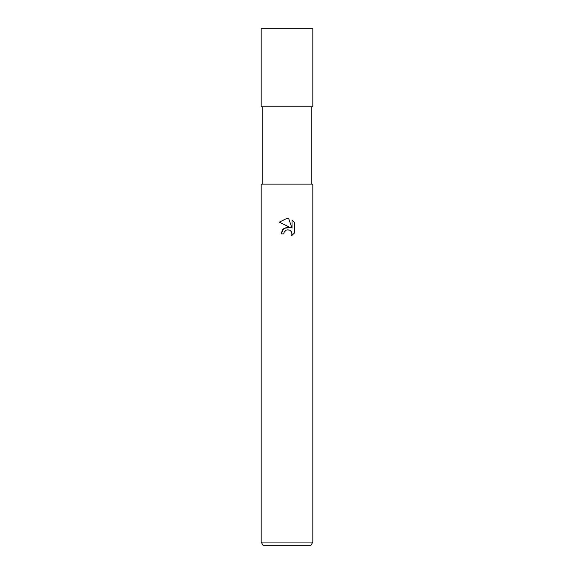 <?xml version="1.0" encoding="UTF-8"?>
<svg xmlns="http://www.w3.org/2000/svg" width="574" height="574" viewBox="0 0 574 574"><rect width="100%" height="100%" fill="white"/><g stroke="black" fill="none" stroke-linecap="round" stroke-linejoin="round"><path stroke-width="0.86" d="M290.286 227.534L283.965 228.301L281.059 233.927L282.745 229.399L287 227.139L290.286 227.534L279.323 222.131L287 218.35L288.665 218.529L292.015 228.172L292.015 219.914L294.67 222.604L294.677 232.793L291.585 235.742L292.023 233.898L290.817 230.985L289.483 230.088L287 229.873L289.109 229.959M287 542.071L312.83 542.071L312.83 184.089L261.17 184.089L261.17 542.071L287 542.071M261.17 542.071L263.036 545.3L310.964 545.3L312.83 542.071M286.361 230.066L284.209 232.054L283.771 233.927L284.051 232.413M288.665 218.529L287.194 218.357M287.036 218.35L279.33 222.131M294.67 222.604L292.015 219.914M291.305 231.573L292.023 233.898L291.592 235.742L294.67 232.786M283.771 233.927L281.059 233.927M287 106.8L312.83 106.8L312.83 28.7L261.17 28.7L261.17 106.8L287 106.8M311.244 106.8L311.244 184.089M262.756 106.8L262.756 184.089"/></g></svg>
